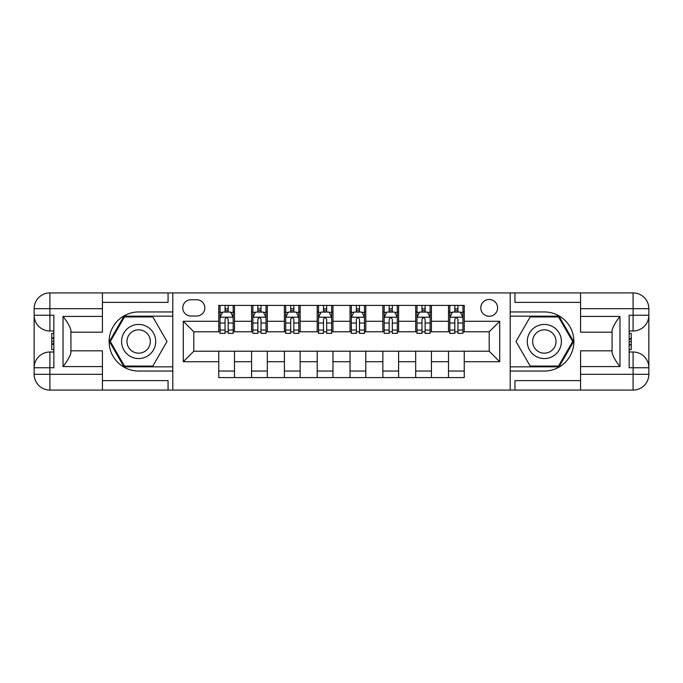 <?xml version="1.0" encoding="UTF-8"?>
<svg xmlns="http://www.w3.org/2000/svg" width="683" height="683" viewBox="0 0 683 683"><rect width="100%" height="100%" fill="white"/><g stroke="black" fill="none" stroke-linecap="round" stroke-linejoin="round"><path stroke-width="1.02" d="M489.199 299.487A8.401 8.401 0 0 0 480.798 307.888A8.401 8.401 0 0 0 489.199 316.289A8.401 8.401 0 0 0 497.6 307.888A8.401 8.401 0 0 0 489.199 299.487M102.424 380.627L168.069 380.627L168.069 390.078L580.576 390.078L580.576 374.327L633.098 374.327L633.098 367.761L629.154 367.761L629.154 315.239L633.098 315.239L633.098 308.673L580.576 308.673L580.576 316.425L619.968 316.425L619.968 366.575C615.767 361.179 613.138 356.637 612.088 352.932L612.088 330.068C613.138 326.363 615.767 321.821 619.968 316.425M190.907 316.033L196.687 316.033A8.136 8.136 0 0 0 204.823 307.888A8.136 8.136 0 0 0 196.687 299.752L190.907 299.752A8.136 8.136 0 0 0 182.771 307.888A8.136 8.136 0 0 0 190.907 316.033M510.21 311.96L510.21 371.04L544.342 371.04A29.54 29.54 0 0 0 573.882 341.5A29.54 29.54 0 0 0 544.342 311.96L510.21 311.96L510.21 292.922L102.424 292.922L102.424 308.673L49.902 308.673L49.902 315.239L53.846 315.239L53.846 367.761L49.902 367.761L49.902 374.327L102.424 374.327L102.424 366.575L63.032 366.575L63.032 316.425C67.233 321.821 69.862 326.363 70.912 330.068L70.912 352.932C69.862 356.637 67.233 361.179 63.032 366.575M172.79 371.04L172.79 311.96L138.658 311.96A29.54 29.54 0 0 0 109.118 341.5A29.54 29.54 0 0 0 138.658 371.04L172.79 371.04L172.79 390.078M218.748 361.717L183.292 361.717L183.292 321.283L218.748 321.283L218.748 331.784L193.801 331.784L193.801 351.216L218.748 351.216L218.748 377.605L464.252 377.605L464.252 351.216L489.199 351.216L489.199 331.784L464.252 331.784L464.252 321.283L499.708 321.283L499.708 361.717L464.252 361.717M464.252 321.283L464.252 305.395L218.748 305.395L218.748 321.283M448.5 305.395L448.5 331.784L449.815 331.784M454.801 331.784L457.952 331.784M462.946 331.784L464.252 331.784M448.5 331.784L430.119 331.784M415.682 305.395L415.682 331.784L416.989 331.784M421.983 331.784L425.133 331.784M415.682 331.784L397.301 331.784M382.856 305.395L382.856 331.784L384.17 331.784M389.156 331.784L392.307 331.784M382.856 331.784L364.474 331.784M350.038 305.395L350.038 331.784L351.344 331.784M356.338 331.784L359.489 331.784M350.038 331.784L331.656 331.784M317.211 305.395L317.211 331.784L318.526 331.784M323.511 331.784L326.662 331.784M317.211 331.784L298.83 331.784M284.393 305.395L284.393 331.784L285.699 331.784M290.693 331.784L293.844 331.784M284.393 331.784L266.011 331.784M251.566 305.395L251.566 331.784L252.881 331.784M257.867 331.784L261.017 331.784M251.566 331.784L233.185 331.784M218.748 331.784L220.054 331.784M225.049 331.784L228.199 331.784M218.748 351.216L234.5 351.216L234.5 377.605M464.252 351.216L234.5 351.216M234.5 305.395L234.5 331.784M218.748 311.96L220.054 311.96M225.049 311.96L228.199 311.96M233.185 311.96L234.5 311.96M218.748 371.04L234.5 371.04M251.566 351.216L251.566 377.605M267.318 305.395L267.318 331.784M251.566 311.96L252.881 311.96M257.867 311.96L261.017 311.96M266.011 311.96L267.318 311.96M267.318 351.216L267.318 377.605M251.566 371.04L267.318 371.04M284.393 351.216L284.393 377.605M300.144 351.216L300.144 377.605M284.393 371.04L300.144 371.04M300.144 305.395L300.144 331.784M284.393 311.96L285.699 311.96M290.693 311.96L293.844 311.96M298.83 311.96L300.144 311.96M317.211 351.216L317.211 377.605M332.962 351.216L332.962 377.605M317.211 371.04L332.962 371.04M332.962 305.395L332.962 331.784M317.211 311.96L318.526 311.96M323.511 311.96L326.662 311.96M331.656 311.96L332.962 311.96M350.038 351.216L350.038 377.605M365.789 351.216L365.789 377.605M350.038 371.04L365.789 371.04M365.789 305.395L365.789 331.784M350.038 311.96L351.344 311.96M356.338 311.96L359.489 311.96M364.474 311.96L365.789 311.96M382.856 351.216L382.856 377.605M398.607 351.216L398.607 377.605M382.856 371.04L398.607 371.04M398.607 305.395L398.607 331.784M382.856 311.96L384.17 311.96M389.156 311.96L392.307 311.96M397.301 311.96L398.607 311.96M415.682 351.216L415.682 377.605M431.434 351.216L431.434 377.605M415.682 371.04L431.434 371.04M431.434 305.395L431.434 331.784M415.682 311.96L416.989 311.96M421.983 311.96L425.133 311.96M430.119 311.96L431.434 311.96M448.5 351.216L448.5 377.605M448.5 371.04L464.252 371.04M448.5 311.96L449.815 311.96M454.801 311.96L457.952 311.96M462.946 311.96L464.252 311.96M193.801 331.784L183.292 321.283M193.801 351.216L183.292 361.717M499.708 321.283L489.199 331.784M499.708 361.717L489.199 351.216M228.199 308.81L225.049 308.81M233.185 330.068L228.199 330.068L228.199 333.364L233.185 333.364L233.185 317.339L230.564 312.088L222.684 312.088L220.054 317.339L220.054 333.364L225.049 333.364L225.049 330.068L220.054 330.068M220.054 317.339L220.054 305.395M233.185 317.339L233.185 305.395M225.049 312.088L225.049 305.395M228.199 305.395L228.199 312.088M228.199 330.068L228.199 319.311C227.149 317.288 226.099 317.288 225.049 319.311L225.049 330.068M261.017 308.81L257.867 308.81M266.011 330.068L261.017 330.068L261.017 333.364L266.011 333.364L266.011 317.339L263.382 312.088L255.502 312.088L252.881 317.339L252.881 333.364L257.867 333.364L257.867 330.068L252.881 330.068M252.881 317.339L252.881 305.395M266.011 317.339L266.011 305.395M257.867 312.088L257.867 305.395M261.017 305.395L261.017 312.088M261.017 330.068L261.017 319.311C259.967 317.288 258.917 317.288 257.867 319.311L257.867 330.068M293.844 308.81L290.693 308.81M298.83 330.068L293.844 330.068L293.844 333.364L298.83 333.364L298.83 317.339L296.209 312.088L288.328 312.088L285.699 317.339L285.699 333.364L290.693 333.364L290.693 330.068L285.699 330.068M285.699 317.339L285.699 305.395M298.83 317.339L298.83 305.395M290.693 312.088L290.693 305.395M293.844 305.395L293.844 312.088M293.844 330.068L293.844 319.311C292.794 317.288 291.743 317.288 290.693 319.311L290.693 330.068M326.662 308.81L323.511 308.81M331.656 330.068L326.662 330.068L326.662 333.364L331.656 333.364L331.656 317.339L329.027 312.088L321.147 312.088L318.526 317.339L318.526 333.364L323.511 333.364L323.511 330.068L318.526 330.068M318.526 317.339L318.526 305.395M331.656 317.339L331.656 305.395M323.511 312.088L323.511 305.395M326.662 305.395L326.662 312.088M326.662 330.068L326.662 319.311C325.612 317.288 324.562 317.288 323.511 319.311L323.511 330.068M359.489 308.81L356.338 308.81M364.474 330.068L359.489 330.068L359.489 333.364L364.474 333.364L364.474 317.339L361.853 312.088L353.973 312.088L351.344 317.339L351.344 333.364L356.338 333.364L356.338 330.068L351.344 330.068M351.344 317.339L351.344 305.395M364.474 317.339L364.474 305.395M356.338 312.088L356.338 305.395M359.489 305.395L359.489 312.088M359.489 330.068L359.489 319.311C358.438 317.288 357.388 317.288 356.338 319.311L356.338 330.068M130.12 326.722A17.066 17.066 0 0 0 123.879 350.038A17.066 17.066 0 0 0 147.186 356.278A17.066 17.066 0 0 0 153.436 332.962A17.066 17.066 0 0 0 130.12 326.722M132.818 331.383A11.688 11.688 0 0 0 128.541 347.34A11.688 11.688 0 0 0 144.497 351.617A11.688 11.688 0 0 0 148.774 335.66A11.688 11.688 0 0 0 132.818 331.383M167.002 341.5L152.83 366.054L124.485 366.054L110.304 341.5L124.485 316.946L152.83 316.946L167.002 341.5M535.813 356.278A17.066 17.066 0 0 0 559.121 350.038A17.066 17.066 0 0 0 552.88 326.722A17.066 17.066 0 0 0 529.564 332.962A17.066 17.066 0 0 0 535.813 356.278M538.503 351.617A11.688 11.688 0 0 0 554.459 347.34A11.688 11.688 0 0 0 550.182 331.383A11.688 11.688 0 0 0 534.226 335.66A11.688 11.688 0 0 0 538.503 351.617M530.17 316.946L558.515 316.946L572.695 341.5L558.515 366.054L530.17 366.054L515.998 341.5L530.17 316.946M172.79 311.96L172.79 292.922M63.032 316.425L102.424 316.425L102.424 308.673M102.424 316.425L102.424 332.177L70.912 332.177M102.424 374.327L102.424 390.078L49.902 390.078A15.752 15.752 0 0 1 34.15 374.327L34.15 308.673A15.752 15.752 0 0 1 49.902 292.922L102.424 292.922M70.912 350.823L102.424 350.823L102.424 366.575M168.069 390.078L102.424 390.078M34.15 367.761A15.752 15.752 0 0 1 49.902 352.001A15.752 15.752 0 0 0 34.15 367.761L49.902 367.761L49.902 352.001L53.846 352.001M53.846 330.999L49.902 330.999L49.902 315.239L34.15 315.239A15.752 15.752 0 0 0 49.902 330.999A15.752 15.752 0 0 1 34.15 315.239M168.069 292.922L168.069 302.373L102.424 302.373M172.79 316.161L124.024 316.161L109.4 341.5L124.024 366.839L172.79 366.839M53.846 333.424L51.746 333.424L51.746 343.814L53.846 343.814M51.746 341.372L53.846 341.372M51.746 338.478L53.846 338.478M51.746 338L53.846 338M51.746 343.814L51.746 349.576L53.846 349.576M51.746 344.334L53.846 344.334M510.21 371.04L510.21 390.078M510.21 292.922L633.098 292.922L633.098 308.673L648.85 308.673L648.85 374.327A15.752 15.752 0 0 1 633.098 390.078L580.576 390.078M619.968 366.575L580.576 366.575L580.576 374.327M580.576 366.575L580.576 350.823L612.088 350.823M612.088 332.177L580.576 332.177L580.576 316.425M580.576 308.673L580.576 292.922M648.85 315.239A15.752 15.752 0 0 1 633.098 330.999A15.752 15.752 0 0 0 648.85 315.239L633.098 315.239L633.098 330.999L629.154 330.999M629.154 352.001L633.098 352.001L633.098 367.761L648.85 367.761A15.752 15.752 0 0 0 633.098 352.001A15.752 15.752 0 0 1 648.85 367.761M514.931 292.922L514.931 302.373L580.576 302.373M514.931 390.078L514.931 380.627L580.576 380.627M648.85 308.673A15.752 15.752 0 0 0 633.098 292.922A15.752 15.752 0 0 1 648.85 308.673M510.21 366.839L558.976 366.839L573.6 341.5L558.976 316.161L510.21 316.161M629.154 349.576L631.254 349.576L631.254 339.186L629.154 339.186M631.254 341.628L629.154 341.628M631.254 344.522L629.154 344.522M631.254 345L629.154 345M631.254 339.186L631.254 333.424L629.154 333.424M631.254 338.666L629.154 338.666M392.307 308.81L389.156 308.81M397.301 330.068L392.307 330.068L392.307 333.364L397.301 333.364L397.301 317.339L394.672 312.088L386.791 312.088L384.17 317.339L384.17 333.364L389.156 333.364L389.156 330.068L384.17 330.068M384.17 317.339L384.17 305.395M397.301 317.339L397.301 305.395M389.156 312.088L389.156 305.395M392.307 305.395L392.307 312.088M392.307 330.068L392.307 319.311C391.257 317.288 390.206 317.288 389.156 319.311L389.156 330.068M425.133 308.81L421.983 308.81M430.119 330.068L425.133 330.068L425.133 333.364L430.119 333.364L430.119 317.339L427.498 312.088L419.618 312.088L416.989 317.339L416.989 333.364L421.983 333.364L421.983 330.068L416.989 330.068M416.989 317.339L416.989 305.395M430.119 317.339L430.119 305.395M421.983 312.088L421.983 305.395M425.133 305.395L425.133 312.088M425.133 330.068L425.133 319.311C424.083 317.288 423.033 317.288 421.983 319.311L421.983 330.068M457.952 308.81L454.801 308.81M462.946 330.068L457.952 330.068L457.952 333.364L462.946 333.364L462.946 317.339L460.316 312.088L452.436 312.088L449.815 317.339L449.815 333.364L454.801 333.364L454.801 330.068L449.815 330.068M449.815 317.339L449.815 305.395M462.946 317.339L462.946 305.395M454.801 312.088L454.801 305.395M457.952 305.395L457.952 312.088M457.952 330.068L457.952 319.311C456.901 317.288 455.851 317.288 454.801 319.311L454.801 330.068M251.566 361.717L234.5 361.717M251.566 321.283L234.5 321.283M284.393 321.283L267.318 321.283M284.393 361.717L267.318 361.717M317.211 321.283L300.144 321.283M317.211 361.717L300.144 361.717M350.038 321.283L332.962 321.283M350.038 361.717L332.962 361.717M382.856 321.283L365.789 321.283M382.856 361.717L365.789 361.717M415.682 321.283L398.607 321.283M415.682 361.717L398.607 361.717M448.5 321.283L431.434 321.283M448.5 361.717L431.434 361.717M233.116 317.211L220.122 317.211M220.054 312.404L222.521 312.404M230.717 312.404L233.185 312.404M225.049 323.033L220.054 323.033M233.185 323.033L228.199 323.033M228.199 310.483L225.049 310.483M265.943 317.211L252.949 317.211M252.881 312.404L255.348 312.404M263.544 312.404L266.011 312.404M257.867 323.033L252.881 323.033M266.011 323.033L261.017 323.033M261.017 310.483L257.867 310.483M298.761 317.211L285.767 317.211M285.699 312.404L288.166 312.404M296.362 312.404L298.83 312.404M290.693 323.033L285.699 323.033M298.83 323.033L293.844 323.033M293.844 310.483L290.693 310.483M331.588 317.211L318.594 317.211M318.526 312.404L320.993 312.404M329.189 312.404L331.656 312.404M323.511 323.033L318.526 323.033M331.656 323.033L326.662 323.033M326.662 310.483L323.511 310.483M364.406 317.211L351.412 317.211M351.344 312.404L353.811 312.404M362.007 312.404L364.474 312.404M356.338 323.033L351.344 323.033M364.474 323.033L359.489 323.033M359.489 310.483L356.338 310.483M49.902 292.922A15.752 15.752 0 0 0 34.15 308.673L49.902 308.673L49.902 292.922M49.902 390.078L49.902 374.327L34.15 374.327A15.752 15.752 0 0 0 49.902 390.078M633.098 390.078A15.752 15.752 0 0 0 648.85 374.327L633.098 374.327L633.098 390.078M397.233 317.211L384.239 317.211M384.17 312.404L386.638 312.404M394.834 312.404L397.301 312.404M389.156 323.033L384.17 323.033M397.301 323.033L392.307 323.033M392.307 310.483L389.156 310.483M430.051 317.211L417.057 317.211M416.989 312.404L419.456 312.404M427.652 312.404L430.119 312.404M421.983 323.033L416.989 323.033M430.119 323.033L425.133 323.033M425.133 310.483L421.983 310.483M462.878 317.211L449.884 317.211M449.815 312.404L452.283 312.404M460.479 312.404L462.946 312.404M454.801 323.033L449.815 323.033M462.946 323.033L457.952 323.033M457.952 310.483L454.801 310.483"/></g></svg>
